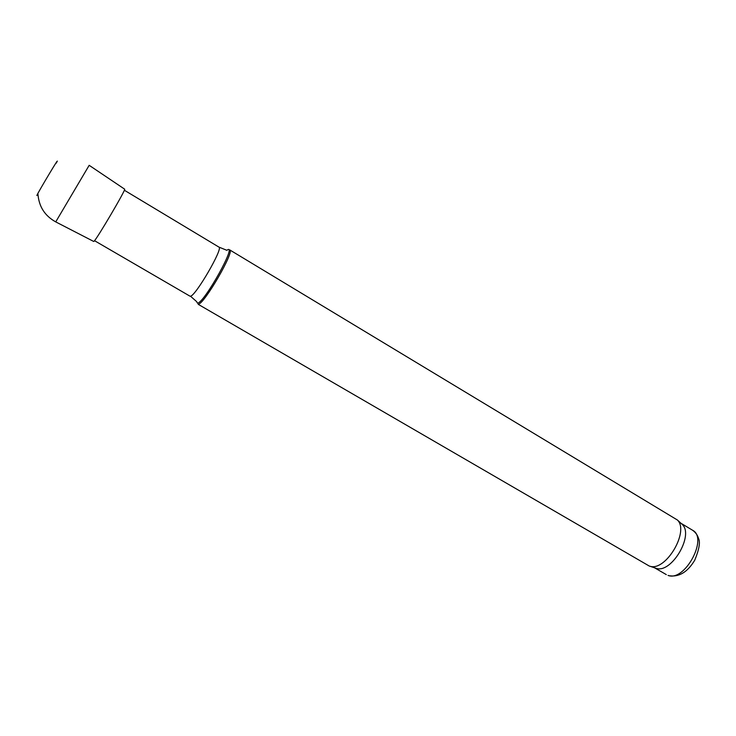 <?xml version="1.0" encoding="UTF-8"?>
<svg xmlns="http://www.w3.org/2000/svg" width="736" height="736" viewBox="0 0 736 736"><rect width="100%" height="100%" fill="white"/><g stroke="black" fill="none" stroke-linecap="round" stroke-linejoin="round"><path stroke-width="1.1" d="M655.776 568.256L656.503 568.45C671.582 573.298 693.938 535.486 682.419 524.612L681.058 523.36M649.354 566.094L650.118 566.297C665.878 571.375 689.503 531.41 677.451 520.048L229.706 249.89C235.134 250.82 204.084 304.419 198.168 304.299L649.354 566.094M93.693 241.454L93.96 241.334C96.545 239.623 126.417 188.839 124.651 189.17L124.623 189.143M668.04 575.386C684.609 582.213 708.538 538.007 692.558 530.233C695.529 532.34 697.526 535.081 698.547 538.485C700.414 542.202 699.154 549.433 694.756 560.179C687.461 572.295 678.73 577.456 668.564 575.635L668.04 575.386M218.951 247.112C223.578 247.82 195.61 296.056 190.477 296.194L196.567 301.548L197.533 303.214C204.571 302.68 238.381 241.509 226.863 250.304L218.951 247.112L124.347 190.238M93.73 241.472L55.734 221.895L89.176 165.315L124.651 189.17M36.846 195.509C38.097 192.17 62.67 151.211 56.267 163.134M692.558 530.233L680.929 523.241M666.319 574.623L654.58 567.806M682.419 524.612L677.451 520.048M656.503 568.45L650.118 566.297M189.962 296.166L94.521 240.69M37.959 194.102C38.907 206.595 44.832 215.85 55.734 221.895"/></g></svg>
